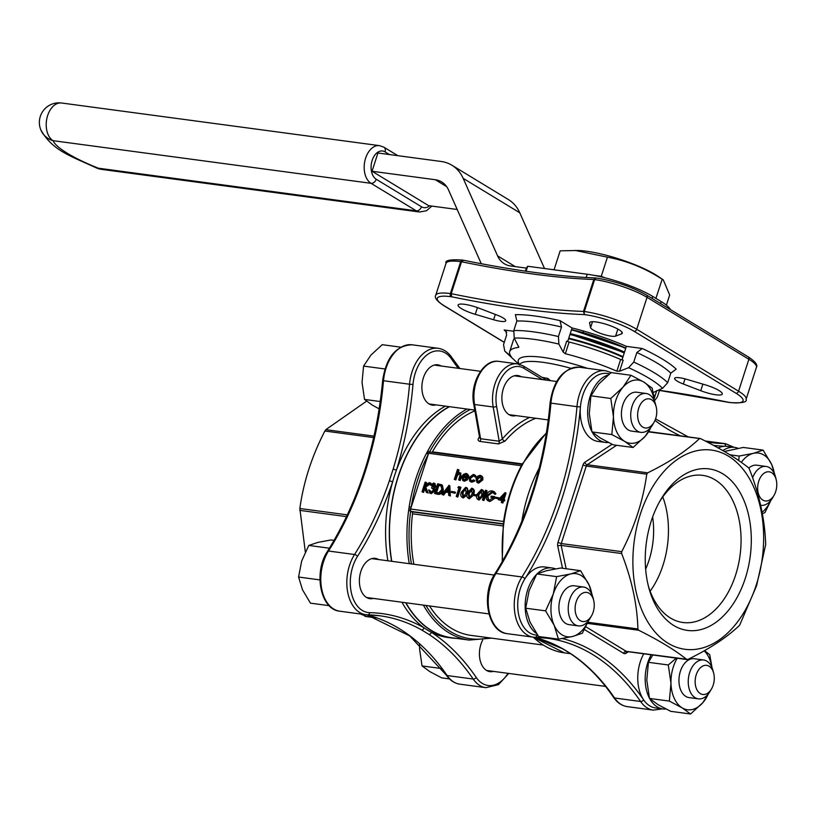 <?xml version="1.0" encoding="UTF-8"?>
<svg xmlns="http://www.w3.org/2000/svg" width="817" height="817" viewBox="0 0 817 817"><rect width="100%" height="100%" fill="white"/><g stroke="black" fill="none" stroke-linecap="round" stroke-linejoin="round"><path stroke-width="1.23" d="M775.966 478.405L771.697 464.546L763.098 450.106L753.305 453.364L739.181 456.049L738.701 460.522M739.181 456.049L729.908 454.803M763.098 450.106L743.235 447.44L724.373 451.464M762.363 513.679L764.906 512.647L771.044 500.127M712.056 667.775L709.728 654.693L704.53 650.628M676.282 658.134L668.296 664.977L670.971 683.329L669.337 701.088L682.113 707.828L690.569 713.997L702.824 702.681L710.943 689.875M690.569 713.997L670.706 711.331L657.93 704.591L649.474 698.423L646.788 680.081L648.432 662.321L652.793 654.989M669.337 701.088L649.474 698.423M668.296 664.977L648.432 662.321M441.65 668.561L422.052 665.937L429.854 671.625L441.65 677.855L449.473 678.907M422.052 665.937L419.57 649.004L419.621 644.123M593.418 598.984L589.149 585.125L580.56 570.685L570.756 573.942L556.632 576.628L553.272 594.03L545.582 610.861L554.171 625.301L558.44 639.16L572.554 636.484L582.358 633.226L588.495 620.706M558.44 639.16L538.577 636.504L529.988 622.064L525.719 608.205L529.089 590.793L536.769 573.963L546.573 570.705L560.697 568.019L580.56 570.685M545.582 610.861L525.719 608.205M556.632 576.628L536.769 573.963M319.937 579.907L298.573 577.037L302.515 589.833L310.45 603.16L329.18 605.673M298.573 577.037L301.687 560.973L308.785 545.439L329.445 548.207M308.785 545.439L317.833 542.427L330.865 539.955L334.112 540.384M738.006 448.288A34.304 22.059 97.6 0 0 734.575 447.389L727.14 446.388A34.304 22.059 97.6 0 0 725.557 446.266A34.304 22.059 97.6 0 0 718.225 447.951M609.645 373.767L607.102 373.43A34.304 22.059 97.6 0 0 580.417 406.948A34.304 22.059 97.6 0 0 597.983 441.425L605.428 442.426A34.304 22.059 97.6 0 0 608.471 442.508M555.458 568.867A34.304 22.059 97.6 0 0 552.037 567.968L544.592 566.967A34.304 22.059 97.6 0 0 524.912 578.804A34.304 22.059 97.6 0 0 518.509 613.914A34.304 22.059 97.6 0 0 535.472 634.972L537.709 635.279M643.755 653.774A34.304 22.059 97.6 0 0 640.262 661.903A34.304 22.059 97.6 0 0 643.633 699.883A34.304 22.059 97.6 0 0 655.51 707.941L662.944 708.942A34.304 22.059 97.6 0 0 665.988 709.013M611.821 434.573L624.596 441.323L633.052 447.481L613.189 444.826L600.413 438.075L591.957 431.917L589.271 413.576L590.916 395.806L598.851 383.919L611.106 372.613L630.969 375.269L623.034 387.166L610.779 398.471L613.455 416.813L611.821 434.573L591.957 431.917M610.779 398.471L590.916 395.806M654.54 401.27L652.201 388.177L643.745 382.019L630.969 375.269M633.052 447.481L645.307 436.176L653.426 423.359M379.2 408.908L372.338 405.12L364.525 399.431L362.054 382.499L363.565 366.098L384.919 368.957M364.525 399.431L380.283 401.535M363.565 366.098L370.898 355.119L382.213 344.682L400.698 347.164M673.78 625.505A81.475 52.38 97.6 0 0 742.633 585.687A81.475 52.38 97.6 0 0 731.634 481.019A81.475 52.38 97.6 0 0 660.585 499.922A81.475 52.38 97.6 0 0 648.81 587.719A81.475 52.38 97.6 0 0 673.78 625.505M756.276 584.921A100.471 64.584 97.6 0 0 695.43 451.045A100.471 64.584 97.6 0 0 643.112 613.026A100.471 64.584 97.6 0 0 756.276 584.921M616.621 445.285L587.198 464.72L647.687 472.829C669.511 462.146 686.729 450.77 699.352 438.698L700.567 438.637C721.288 449.013 737.302 458.745 748.617 467.845L749.403 469.121C759.493 494.755 764.926 519.898 765.682 544.561L756.613 585.636L739.62 625.26C727.191 637.199 709.973 648.575 687.955 659.39L686.729 659.442C675.424 650.342 659.401 640.61 638.69 630.244L587.392 623.361M587.872 622.258L637.903 628.967C637.209 604.59 631.776 579.447 621.625 553.528L561.136 545.419L566.171 568.755M621.727 551.659C634.768 526.465 643.112 500.637 646.747 474.187L586.269 466.078L561.238 543.55L621.727 551.659L621.625 553.528M521.859 521.185A120.313 77.349 -82.4 0 1 528.364 493.968A120.313 77.349 -82.4 0 1 539.159 468.161M482.673 640.079A20.333 13.072 97.6 0 0 480.907 644.347A20.333 13.072 97.6 0 0 489.945 671.645A20.333 13.072 97.6 0 0 493.488 671.38M401.933 602.231A120.313 77.349 97.6 0 0 424.074 627.824A120.313 77.349 97.6 0 0 431.447 632.317A120.313 77.349 97.6 0 0 447.89 637.485L451.617 637.975A120.313 77.349 -82.4 0 1 405.661 602.732M445.388 406.131A120.313 77.349 97.6 0 0 396.449 470.122A120.313 77.349 97.6 0 0 392.599 482.02A120.313 77.349 97.6 0 0 387.891 560.799M441.18 366.016A20.333 13.072 97.6 0 0 437.83 364.821A20.333 13.072 97.6 0 0 423.38 377.842A20.333 13.072 97.6 0 0 432.418 405.14A20.333 13.072 97.6 0 0 435.972 404.875M305.323 551.965L299.849 508.501C303.495 482.04 311.839 456.223 324.87 431.029L325.809 429.671L366.578 401.157M366.067 616.222L360.266 613.955M391.609 561.289A120.313 77.349 -82.4 0 1 398.145 476.515A120.313 77.349 -82.4 0 1 449.115 406.631M456.54 638.394A120.313 77.349 -82.4 0 1 451.617 637.975M554.049 269.794L560.176 250.829L578.252 250.482A51.461 10.682 17.9 0 1 657.797 276.177L663.292 279.884L669.674 294.998L666.396 305.16M574.933 250.38L607.439 257.161L601.251 276.32L604.856 277.78M593.939 275.339L601.251 276.32M607.439 257.161C626.894 260.797 645.144 268.16 662.189 279.251L655.898 298.368M662.189 279.251L663.292 279.884M457.193 209.479L428.629 205.649L372.041 171.253L377.934 153.004L441.18 161.48A49.01 36.132 121.3 0 1 451.903 165.228A49.01 36.132 121.3 0 1 463.178 178.372L497.584 255.874A29.402 21.681 -58.7 0 0 504.344 263.758A29.402 21.681 -58.7 0 0 510.778 266.005L526.352 268.099L527.69 266.26L587.219 274.246A49.01 10.172 17.9 0 1 652.722 296.428L652.078 298.43M660.565 303.587L661.208 301.596L652.722 296.428M661.208 301.596A49.01 10.172 17.9 0 1 670.379 309.551M413.872 564.281A115.166 74.041 -82.4 0 1 412.514 513.801A1.961 1.256 97.6 0 0 411.85 511.851L411.176 511.442A1.961 1.256 -82.4 0 1 410.675 510.819A1.961 1.256 -82.4 0 1 410.634 508.93L428.608 453.282A1.961 1.256 -82.4 0 1 429.487 452.118A1.961 1.256 -82.4 0 1 430.008 452.026A1.961 1.256 -82.4 0 1 430.334 452.138M432.04 452.301A1.961 1.256 97.6 0 0 432.397 451.842A115.166 74.041 -82.4 0 1 474.902 410.839M543.213 645.073L470.898 635.371A115.166 74.041 -82.4 0 1 429.476 605.928M505.192 492.62L503.037 499.299L503.946 499.422L503.619 500.413L502.71 500.29L501.995 502.516L501.291 502.424L502.006 500.198L498.268 499.698L505.049 492.6L506.04 493.131L503.997 499.463M503.946 499.422L504.794 499.943L504.467 500.933L503.558 500.811L502.843 503.037L501.291 502.424M501.883 500.586L498.268 499.698M476.679 496.174L473.043 495.286L473.37 494.295L476.944 495.031M473.237 495.398L469.356 498.809L468.509 498.288C466.732 497.379 466.395 495.572 467.508 492.865L471.787 488.137L473.319 488.893M472.635 488.658C474.432 489.557 474.8 491.364 473.707 494.101L473.635 494.326M457.847 487.555L458.623 486.636L460.931 487.34L457.816 497.002L457.112 496.899L456.254 496.389L459.062 487.718L457.847 487.555L458.929 488.106M455.437 492.294L455.12 493.274L451.239 492.355L451.556 491.364L455.437 492.294M448.982 485.339L449.83 485.849L450.341 496.001L448.727 495.378L448.564 492.13L444.989 491.65L442.794 494.581L442.028 494.479L448.982 485.339L449.493 495.48L448.727 495.378M448.584 492.528L445.837 492.161L443.641 495.102L442.028 494.479M434.266 484.542L432.04 485.798L430.488 485.186L433.633 483.021L435.216 483.787M434.481 483.541L435.972 486.35L434.409 488.219L434.91 490.935L431.182 493.682L429.476 492.886L431.182 493.682M433.633 483.021L435.124 485.839L433.561 487.698L434.062 490.414L430.334 493.172L428.629 489.975L430.181 490.578L430.467 492.151M433.092 488.729L431.57 488.045L431.887 487.055L434.419 485.737L433.327 484.011L434.174 484.532M425.861 482.234L424.666 485.911L429.139 482.673L430.15 482.816L424.881 486.626L427.332 492.508L426.392 492.385L424.248 487.238L422.736 491.895L422.032 491.803L425.146 482.142L426.709 482.755L425.994 484.951M430.15 482.816L430.998 483.327L425.728 487.146L428.179 493.029L426.392 492.385M424.82 488.607L423.584 492.406L422.032 491.803M481.029 475.831L482.847 477.291L482.827 479.906L478.67 483.133L477.751 482.827L476.903 482.306L476.015 478.588L477.618 476.188L480.182 475.31L481.948 476.148M458.194 469.52L456.846 473.707L459.501 472.543L460.502 476.403L459.338 480.008L458.633 479.916L460.134 474.983L459.103 473.39L456.54 474.994L454.998 479.426L454.293 479.334L457.489 469.428L459.042 470.041L458.163 472.767M460.349 473.053L461.35 476.924L460.185 480.529L458.633 479.916M459.654 473.574L457.387 475.514L455.845 479.947L454.293 479.334M465.976 473.411L467.845 475.106L467.681 477.639L462.534 476.954L463.801 479.834L466.395 478.629L467.743 479.64L464.454 481.223L463.515 480.917L462.667 480.396L461.881 476.689L463.31 474.422L465.976 473.411L467.733 474.228M466.834 473.921L468.703 475.627L468.529 478.159L463.382 477.465L463.627 479.804M473.86 475.535L473.023 475.259L469.673 477.69L471.235 480.835L473.717 479.875L474.156 480.427L470.939 481.693L469.898 481.346L468.938 477.679L473.36 474.401L475.218 475.259L476.311 476.924L475.565 477.291L473.023 475.259L473.87 475.77L470.521 478.211L470.888 480.753M473.717 479.875L475.004 480.947L471.787 482.214L469.898 481.346M442.365 485.155L443.386 490.149C442.232 493.243 440.383 494.632 437.841 494.316L434.552 493.478L437.667 483.817L441.65 484.716L442.528 489.638C441.384 492.722 439.536 494.111 436.993 493.805L434.552 493.478M466.956 495.071L463.29 497.992L462.442 497.471C460.665 496.562 460.339 494.755 461.452 492.048L465.721 487.32L467.263 488.076L468.182 491.088M482.326 489.955C484.124 490.854 484.491 492.671 483.398 495.398L479.048 500.106L478.2 499.585C476.423 498.676 476.086 496.869 477.199 494.162L481.479 489.434L483.01 490.19M487.085 490.854L483.96 500.504L483.255 500.413L482.408 499.892L485.523 490.241L487.085 490.854M491.824 491.854L487.014 495.429L488.198 499.636L489.414 500.055L493.499 497.502L490.874 497.155L491.201 496.164L494.53 496.613C493.427 499.687 491.589 501.158 489.026 501.035L487.575 500.555L486.207 498.758L486.289 495.378C487.555 492.253 489.516 490.751 492.161 490.874L494.408 491.865L495.939 493.754L495.102 494.377L491.824 491.854L492.671 492.375L487.861 495.95L488.658 499.871M493.284 492.528L492.671 492.375M493.315 497.88L490.874 497.155M494.53 496.613L495.337 497.236M494.979 498.145L489.873 501.556L487.575 500.555M498.309 497.635L497.982 498.625L494.959 498.217L495.276 497.226L498.309 497.635L499.156 498.156L498.85 499.085M497.982 498.625L494.959 498.217M498.881 361.39C483.419 358.592 469.53 383.622 473.707 404.027A2.451 0.827 170 0 0 474.575 404.497L480.6 438.739L499.197 441.231A2.451 1.573 -82.4 0 1 498.574 443.927L505.039 441.098A2.451 1.338 -139.3 0 1 502.322 438.974L499.197 441.231L493.182 406.989A31.853 20.476 -82.4 0 1 517.488 363.882L498.881 361.39A31.853 20.476 97.6 0 0 474.575 404.497L493.182 406.989A2.451 0.827 170 0 0 496.583 406.355L502.322 438.974A117.617 75.613 -82.4 0 1 529.61 417.426M479.599 437.575A2.451 1.338 40.7 0 1 478.997 437.606C477.537 439.597 477.863 440.874 479.977 441.425L498.574 443.927M621.982 359.95L626.373 346.357A75.961 15.778 -162.1 0 0 572.063 327.964L560.002 320.632L561.514 327.004L558.44 336.543L558.889 344.08L563.168 352.066L566.712 341.087L569.112 342.017L565.333 353.72A75.961 15.778 17.9 0 1 616.855 371.173L620.634 359.47A75.961 15.778 -162.1 0 0 569.112 342.017M567.682 341.547L572.063 327.964M700.751 390.71A17.157 3.564 -162.1 0 0 722.279 394.039A17.157 3.564 -162.1 0 0 705.091 384.776L686.75 379.354A13.48 2.798 -162.1 0 0 674.607 378.353A13.48 2.798 -162.1 0 0 683.349 384.021L700.751 390.71L702.886 384.123M590.579 327.627A13.48 2.798 -162.1 0 0 601.68 333.796A13.48 2.798 -162.1 0 0 615.599 336.104L621.441 333.928A17.157 3.564 -162.1 0 0 622.258 333.234A17.157 3.564 -162.1 0 0 607.031 324.574A17.157 3.564 -162.1 0 0 589.608 322.695A17.157 3.564 -162.1 0 0 589.598 323.144L590.579 327.627L592.488 321.704M493.601 319.743A13.48 2.798 -162.1 0 0 505.743 320.744A13.48 2.798 -162.1 0 0 497.012 315.076L479.599 308.387A17.157 3.564 -162.1 0 0 458.071 305.058A17.157 3.564 -162.1 0 0 475.269 314.331L493.601 319.743L495.316 314.433M729.295 402.383A2.451 1.573 97.6 0 0 729.704 402.536L729.295 402.383A36.755 7.629 -162.1 0 0 735.974 393.222L634.125 331.314A36.755 7.629 -162.1 0 0 585.003 314.678L584.38 314.586A394.509 81.914 17.9 0 1 451.689 296.796L451.219 293.681L461.534 261.757L463.474 260.306L462.442 260.072A2.451 1.573 -82.4 0 1 462.8 260.184M514.414 338.412A75.961 15.778 -162.1 0 0 513.474 339.892L509.696 351.586A75.961 15.778 17.9 0 1 518.478 347.439L518.754 346.592M620.634 359.47L623.177 360.205L619.633 371.194L628.62 367.701L633.757 362.064L636.841 352.525L642.233 348.491L626.373 346.357M642.233 348.491A95.569 19.843 17.9 0 1 676.18 369.121L670.788 373.165L667.703 382.693L662.567 388.341L652.487 392.834M654.499 400.83L657.46 396.735L659.819 389.413M513.597 331.242L504.171 329.976L505.876 330.793L506.622 335.062L503.538 344.6L504.763 351.096L510.931 356.314M423.39 605.111A120.068 77.186 -82.4 0 0 469.132 640.079L451.648 637.74A120.068 77.186 -82.4 0 1 405.896 602.762M391.782 561.32A120.068 77.186 -82.4 0 1 398.288 476.597A120.068 77.186 -82.4 0 1 449.473 406.682M411.431 563.955A118.598 76.247 97.6 0 1 410.675 510.819L408.623 510.543L409.164 506.846A120.068 77.186 -82.4 0 1 426.403 453.476L427.669 451.117A120.068 77.186 -82.4 0 1 466.967 409.031M546.318 433.286A120.068 77.186 97.6 0 0 522.911 463.882L521.644 466.241A120.068 77.186 97.6 0 0 504.406 519.622L503.864 523.309L503.65 521.409M515.966 415.598A20.333 13.072 -82.4 0 1 512.412 415.863A20.333 13.072 -82.4 0 1 503.374 388.565A20.333 13.072 -82.4 0 1 517.815 375.544A20.333 13.072 -82.4 0 1 521.175 376.739M550.474 380.671L547.809 378.424A2.451 1.205 -79 0 1 546.481 380.038M653.549 394.386A75.961 15.778 17.9 0 1 654.264 398.288A75.961 15.778 17.9 0 1 654.203 398.451M619.633 371.194L616.855 371.173M565.333 353.72L563.168 352.066M518.795 347.184L514.25 338.095L513.791 330.558L516.875 321.02L515.364 314.647A95.569 19.843 17.9 0 1 560.002 320.632M511.473 357.039L510.839 356.6L511.473 357.039A75.961 15.778 17.9 0 1 509.696 351.586M506.04 352.341L504.763 351.096A86.714 18.005 -162.1 0 0 506.04 352.341L518.683 364.096M584.38 314.586L583.491 311.42L593.806 279.485L596.165 278.097M463.168 260.174C514.894 270.672 559.032 276.595 595.573 277.933L596.379 278.035A2.451 1.573 -82.4 0 0 594.633 279.598L593.806 279.485A392.058 81.414 17.9 0 1 461.534 261.757L460.696 261.644L450.381 293.569L451.219 293.681A392.058 81.414 -162.1 0 0 583.491 311.42L584.329 311.532L594.633 279.598A39.206 8.139 -162.1 0 1 647.033 297.347L636.719 329.282L738.568 391.2L748.883 359.266L647.033 297.347A2.451 1.808 -58.7 0 0 646.451 295.008C631.592 286.757 614.905 281.099 596.379 278.035M454.998 479.426L455.845 479.947M456.54 474.994L457.387 475.514M459.338 480.008L460.185 480.529M459.501 472.543L461.002 473.278M463.147 479.62L463.801 479.834M466.395 478.629L466.895 479.119L463.607 480.713L462.667 480.396M462.892 476.097L467.263 476.679L465.741 474.279L464.036 474.748L462.892 476.097M466.436 474.524L465.741 474.279L466.589 474.8L464.893 475.259L463.739 476.607M462.534 476.954L463.382 477.465M467.681 477.639L468.529 478.159M467.845 475.106L468.703 475.627M463.607 480.713L464.454 481.223M466.895 479.119L467.743 479.64M464.036 474.748L464.893 475.259M474.36 474.748L476.311 476.924M470.939 481.693L471.787 482.214M474.156 480.427L475.004 480.947M469.673 477.69L470.521 478.211M470.418 480.559L471.235 480.835M475.453 476.403L474.718 476.781M480.182 475.31L481.999 476.771L481.979 479.385L477.822 482.622L476.903 482.306M480.57 476.413L479.906 476.178L476.719 478.691L478.098 481.754L481.264 479.293L479.906 476.178L480.753 476.699L477.567 479.201L477.874 481.703M477.404 481.509L478.098 481.754M477.822 482.622L478.67 483.133M481.979 479.385L482.827 479.906M481.999 476.771L482.847 477.291M476.719 478.691L477.567 479.201M422.736 491.895L423.584 492.406M427.332 492.508L428.179 493.029M424.881 486.626L425.728 487.146M433.909 484.205L431.192 485.278L432.04 485.798M429.333 490.067L429.517 491.487L430.661 492.181L433.327 490.404L432.755 488.433L431.57 488.045M434.062 490.414L434.91 490.935M434.144 488.637L435.001 489.158M433.561 487.698L434.409 488.219M435.124 485.839L435.972 486.35M431.192 485.278L430.488 485.186M435.573 492.58L438.811 492.763L441.823 489.536L440.945 485.574L438.055 484.91L435.573 492.58M442.528 489.638L443.386 490.149M438.055 484.91L438.903 485.421L436.554 492.712M441.793 486.095L438.903 485.421M448.308 487.208L445.694 490.711L448.513 491.088L448.308 487.208M442.794 494.581L443.641 495.102M444.989 491.65L445.837 492.161M449.493 495.48L450.341 496.001M448.39 488.76L446.817 490.864M454.589 491.773L454.272 492.763L455.12 493.274M454.272 492.763L451.239 492.355M460.083 486.83L456.969 496.481L457.816 497.002M456.969 496.481L456.254 496.389M465.721 487.32C467.528 488.229 467.886 490.037 466.803 492.774L462.442 497.471L463.29 497.992M462.156 492.14L462.79 496.491L465.016 495.061L466.098 492.671L465.424 488.321L462.156 492.14L463.004 492.661L463.637 497.002M465.874 488.474L463.004 492.661M466.803 492.774L467.416 493.141M471.787 488.137C473.584 489.036 473.942 490.854 472.859 493.58L468.509 498.288L469.356 498.809M468.212 492.957L468.846 497.298L471.072 495.868L472.155 493.478L471.491 489.128L468.212 492.957L469.07 493.468L469.693 497.819M472.859 493.58L473.707 494.101M472.338 489.649L469.07 493.468M476.393 494.693L476.076 495.684L476.699 496.062M476.076 495.684L473.043 495.286M481.479 489.434C483.276 490.333 483.633 492.151 482.551 494.877L478.2 499.585L479.048 500.106M477.904 494.254L478.537 498.605L480.764 497.165L481.846 494.785L481.182 490.435L477.904 494.254L478.762 494.765L479.385 499.116M482.551 494.877L483.398 495.398M482.03 490.946L478.762 494.765M486.238 490.333L483.113 499.994L483.96 500.504M483.113 499.994L482.408 499.892M493.56 491.354L495.939 493.754M489.026 501.035L489.873 501.556M487.014 495.429L487.861 495.95M495.092 493.243L494.254 493.866M499.984 498.891L502.322 499.207L503.68 495.01L499.984 498.891M501.995 502.516L502.843 503.037M502.71 500.29L503.558 500.811M503.619 500.413L504.467 500.933M502.996 497.134L501.168 499.054M470.347 409.48A118.598 76.247 97.6 0 0 429.487 452.118A1.471 0.582 -151.3 0 0 427.669 451.117M409.164 506.846L411.206 507.173A118.598 76.247 97.6 0 1 428.231 454.456A1.471 0.551 -152.3 0 0 426.403 453.476M504.048 521.563L408.929 508.807M522.911 463.882A1.471 0.582 -151.3 0 0 522.318 464.036L546.389 432.847M521.644 466.241A1.471 0.551 -152.3 0 0 521.062 466.395C512.668 482.51 506.938 500.239 503.885 519.571L503.548 521.409C503.354 522.788 503.354 522.788 503.548 521.409M504.406 519.622L503.885 519.571M624.341 352.658L570.062 334.153A68.117 14.144 17.9 0 1 624.331 352.668M583.573 331.048L583.072 332.611M481.284 263.728L448.482 189.861A29.402 21.681 -58.7 0 0 441.721 181.977A29.402 21.681 -58.7 0 0 435.287 179.73L372.041 171.253M544.51 268.517L519.755 212.767A49.01 36.132 -58.7 0 0 508.491 199.624L451.903 165.228M526.087 271.244L527.69 266.26M525.372 271.132L526.352 268.099M378.669 559.553A20.333 13.072 97.6 0 0 375.309 558.368A20.333 13.072 97.6 0 0 360.869 571.389A20.333 13.072 97.6 0 0 369.907 598.677A20.333 13.072 97.6 0 0 373.461 598.412M389.341 480.856L393.151 469.07A269.304 173.133 97.6 0 0 409.552 384.215L383.51 380.732A269.304 173.133 -82.4 0 1 328.505 551.026A36.755 23.632 97.6 0 0 321.643 588.649A36.755 23.632 97.6 0 0 339.821 611.208C320.193 609.656 313.36 571.992 327.515 551.301A2.451 1.093 32.3 0 1 328.505 551.026L354.547 554.518A269.304 173.133 97.6 0 0 389.341 480.856A2.451 0.551 -161.2 0 1 392.599 482.02A271.755 174.705 -82.4 0 1 357.489 556.357A34.304 22.059 97.6 0 0 351.31 592.591A34.304 22.059 97.6 0 0 369.641 612.648A271.755 174.705 -82.4 0 1 424.074 627.824A2.451 1.818 119.4 0 1 421.511 629.876A269.304 173.133 97.6 0 0 380.007 615.804A269.304 173.133 97.6 0 0 367.885 614.844M508.766 673.433L498.421 684.656L485.901 687.669A36.755 23.632 -82.4 0 1 473.186 679.039A2.451 1.522 -34.3 0 0 476.219 677.436A271.755 174.705 -82.4 0 0 431.447 632.317A2.451 1.797 123.2 0 1 428.823 634.329L421.511 629.876M645.644 569.143A63.706 40.962 97.6 0 0 652.63 517.008M458.276 368.304A271.755 174.705 -82.4 0 1 451.556 359.031A34.304 22.059 97.6 0 0 428.414 353.884A34.304 22.059 97.6 0 0 412.993 384.501A271.755 174.705 -82.4 0 1 396.449 470.122L393.151 469.07M537.055 635.187A2.451 1.869 91.2 0 1 535.145 637.301A2.451 1.869 91.2 0 1 534.982 637.28A36.755 23.632 -82.4 0 1 533.287 637.158A36.755 23.632 -82.4 0 1 515.108 614.588A36.755 23.632 -82.4 0 1 521.971 576.965A269.304 173.133 97.6 0 0 576.976 406.672L550.076 402.995C553.558 379.813 563.373 367.905 579.529 367.262A36.755 23.632 97.6 0 0 550.934 403.179A269.304 173.133 -82.4 0 1 534.532 488.025L530.723 499.82A2.451 0.551 -161.2 0 0 529.804 499.943L529.804 499.943C520.572 526.975 508.95 551.577 494.939 573.748C480.784 594.439 487.616 632.113 507.245 633.665L533.287 637.158A120.068 77.186 97.6 0 0 564.373 652.854L570.552 653.682M534.226 637.25A269.304 173.133 -82.4 0 1 562.882 648.841L570.205 653.283A2.451 1.797 123.2 0 1 569.633 653.069L562.392 648.667L534.175 637.25M650.138 591.191A74.224 47.713 97.6 0 0 662.781 496.92M648.269 585.595A74.224 47.713 97.6 0 0 670.451 618.02A74.224 47.713 97.6 0 0 682.9 622.493A74.224 47.713 97.6 0 0 740.059 555.264A74.224 47.713 97.6 0 0 702.63 475.361A74.224 47.713 97.6 0 0 659.503 501.832M637.903 628.967L638.69 630.244M585.82 626.762L626.251 651.333L687.955 659.39M700.567 438.637L648.688 431.907M647.687 472.829L646.747 474.187M534.532 488.025L533.624 488.117L529.804 499.943M608.144 374.993A34.304 22.059 97.6 0 0 587.852 407.949A34.304 22.059 97.6 0 0 591.855 431.499M592.182 432.111A34.304 22.059 97.6 0 0 605.428 442.426M654.366 400.841A31.853 20.476 97.6 0 0 643.745 382.019A31.853 20.476 97.6 0 0 623.034 387.166A31.853 20.476 97.6 0 0 613.455 416.813A31.853 20.476 97.6 0 0 624.596 441.323A31.853 20.476 97.6 0 0 645.307 436.176A31.853 20.476 97.6 0 0 650.802 427.434M655.683 418.57A14.706 9.457 97.6 0 0 656.112 406.549A14.706 9.457 97.6 0 0 642.519 401.586A14.706 9.457 97.6 0 0 639.578 423.594A14.706 9.457 97.6 0 0 653.988 422.389A14.706 9.457 97.6 0 0 655.683 418.57M653.988 422.389L652.538 424.881A19.608 12.602 -82.4 0 1 640.865 432.346A19.608 12.602 -82.4 0 1 632.154 406.039A19.608 12.602 -82.4 0 1 646.073 393.488A19.608 12.602 -82.4 0 1 655.367 403.761L656.112 406.549M640.865 432.346L631.561 431.1A19.608 12.602 -82.4 0 1 622.85 404.793A19.608 12.602 -82.4 0 1 636.78 392.242L646.073 393.488M552.037 567.968A34.304 22.059 97.6 0 0 537.178 573.789M536.463 574.504A34.304 22.059 97.6 0 0 532.347 579.804A34.304 22.059 97.6 0 0 536.473 633.461M651.19 654.774A34.304 22.059 97.6 0 0 647.697 662.893A34.304 22.059 97.6 0 0 649.372 698.014M649.699 698.627A34.304 22.059 97.6 0 0 662.944 708.942M734.575 447.389A34.304 22.059 97.6 0 0 732.992 447.267A34.304 22.059 97.6 0 0 722.871 450.596M591.855 594.388A31.853 20.476 97.6 0 0 589.149 585.125A31.853 20.476 97.6 0 0 570.756 573.942A31.853 20.476 97.6 0 0 553.272 594.03A31.853 20.476 97.6 0 0 554.171 625.301A31.853 20.476 97.6 0 0 572.554 636.484A31.853 20.476 97.6 0 0 588.281 620.971M593.162 612.117A14.706 9.457 97.6 0 0 593.602 600.097A14.706 9.457 97.6 0 0 580.009 595.133A14.706 9.457 97.6 0 0 577.057 617.141A14.706 9.457 97.6 0 0 591.477 615.936A14.706 9.457 97.6 0 0 593.162 612.117M591.477 615.936L590.027 618.428A19.608 12.602 -82.4 0 1 578.354 625.893A19.608 12.602 -82.4 0 1 569.643 599.586A19.608 12.602 -82.4 0 1 583.563 587.035A19.608 12.602 -82.4 0 1 592.856 597.309L593.602 600.097M578.354 625.893L569.051 624.648A19.608 12.602 -82.4 0 1 560.339 598.33A19.608 12.602 -82.4 0 1 574.259 585.789L583.563 587.035M677.232 658.267A31.853 20.476 97.6 0 0 670.971 683.329A31.853 20.476 97.6 0 0 682.113 707.828A31.853 20.476 97.6 0 0 702.824 702.681A31.853 20.476 97.6 0 0 708.319 693.939M711.883 667.356A31.853 20.476 97.6 0 0 704.203 650.812M713.2 685.085A14.706 9.457 97.6 0 0 713.639 673.055A14.706 9.457 97.6 0 0 700.046 668.102A14.706 9.457 97.6 0 0 697.095 690.099A14.706 9.457 97.6 0 0 711.515 688.905A14.706 9.457 97.6 0 0 713.2 685.085M711.515 688.905L710.055 691.396A19.608 12.602 -82.4 0 1 698.382 698.852A19.608 12.602 -82.4 0 1 689.671 672.544A19.608 12.602 -82.4 0 1 703.6 659.993A19.608 12.602 -82.4 0 1 712.894 670.267L713.639 673.055M698.382 698.852L689.088 697.606A19.608 12.602 -82.4 0 1 680.377 671.298A19.608 12.602 -82.4 0 1 694.297 658.747L703.6 659.993M762.098 512.279A31.853 20.476 97.6 0 0 770.829 500.392M774.393 473.809A31.853 20.476 97.6 0 0 771.697 464.546A31.853 20.476 97.6 0 0 753.305 453.364A31.853 20.476 97.6 0 0 741.305 462.351M775.711 491.538A14.706 9.457 97.6 0 0 776.15 479.518A14.706 9.457 97.6 0 0 762.557 474.554A14.706 9.457 97.6 0 0 759.606 496.562A14.706 9.457 97.6 0 0 774.026 495.357A14.706 9.457 97.6 0 0 775.711 491.538M774.026 495.357L772.576 497.849A19.608 12.602 -82.4 0 1 760.903 505.315A19.608 12.602 -82.4 0 1 760.637 505.274L760.903 505.315M752.61 477.782A19.608 12.602 -82.4 0 1 766.111 466.456A19.608 12.602 -82.4 0 1 775.404 476.73L776.15 479.518M748.821 468.059A19.608 12.602 -82.4 0 1 756.808 465.2L766.111 466.456M479.977 441.425A2.451 1.573 -82.4 0 0 480.6 438.739L479.64 437.892L479.988 437.33M562.525 568.264L557.756 546.175A2.451 0.919 167.8 0 1 561.136 545.419A2.451 1.573 -82.4 0 1 561.238 543.55L557.97 542.447A4.902 3.156 97.6 0 0 557.756 546.175M557.97 542.447L582.991 464.975A4.902 3.156 97.6 0 1 584.86 462.248L612.066 444.285M628.396 651.721L626.088 653.253A2.451 1.634 56.6 0 1 626.547 651.486L626.588 651.455M584.41 629.519L623.647 653.365A4.902 3.156 97.6 0 0 626.088 653.253M705.418 441.109L723.903 443.58A2.451 1.869 91.2 0 1 725.557 446.266A271.755 174.705 -82.4 0 1 713.507 445.367M680.469 435.849A271.755 174.705 -82.4 0 1 654.999 420.387M579.529 367.262L605.571 370.744A36.755 23.632 -82.4 0 0 576.976 406.672L580.417 406.948A271.755 174.705 -82.4 0 1 524.912 578.804A2.451 1.093 32.3 0 0 521.971 576.965L495.929 573.483A36.755 23.632 97.6 0 0 489.066 611.096A36.755 23.632 97.6 0 0 507.245 633.665M562.372 638.537A271.755 174.705 -82.4 0 1 643.633 699.883A2.451 1.522 145.7 0 1 640.599 701.486A269.304 173.133 97.6 0 0 547.431 638.251A269.304 173.133 97.6 0 0 535.298 637.291M476.219 677.436A34.304 22.059 97.6 0 0 507.98 673.32M325.809 429.671L374.012 436.135M299.849 508.501L347.368 514.873M373.686 437.575L324.87 431.029M346.541 516.64L299.737 510.37M364.852 616.284L376.8 617.887M429.64 205.782A14.706 9.457 -82.4 0 1 421.49 206.772L376.228 179.25A14.706 9.457 -82.4 0 1 372.154 160.408A14.706 9.457 -82.4 0 1 385.062 151.88L389.454 154.546M571.532 329.608A68.117 14.144 17.9 0 1 625.812 348.113L571.543 329.598M425.963 605.458A118.598 76.247 97.6 0 0 488.944 637.791M521.399 465.721L428.608 453.282A1.471 0.511 -149.5 0 0 426.995 452.404M502.996 525.934L412.514 513.801M535.829 418.263A115.166 74.041 97.6 0 0 505.039 441.098M478.997 437.606A115.166 74.041 -82.4 0 1 479.508 437.024M432.397 451.842L522.39 463.903M683.349 384.021L685.014 378.863M615.599 336.104L617.866 329.077M633.757 362.064A90.667 18.822 17.9 0 1 667.703 382.693M670.788 373.165A90.667 18.822 -162.1 0 0 636.841 352.525M409.266 563.659A120.068 77.186 -82.4 0 1 408.623 510.543M503.864 523.309A120.068 77.186 97.6 0 0 502.649 560.891M542.478 379.599L523.952 368.334A29.402 18.903 97.6 0 0 503.201 375.146A29.402 18.903 97.6 0 0 496.583 406.355M570.95 368.304A62.48 12.97 -162.1 0 0 534.594 361.512A62.48 12.97 -162.1 0 0 519.816 364.392M542.161 377.413A62.48 12.97 17.9 0 1 547.809 378.424M519.387 364.27A65.115 13.521 17.9 0 1 542.682 357.356A65.115 13.521 17.9 0 1 587.403 368.314M662.567 388.341A86.714 18.005 -162.1 0 0 628.62 367.701M558.889 344.08A86.714 18.005 -162.1 0 0 514.25 338.095M513.791 330.558A90.667 18.822 17.9 0 1 558.44 336.543M561.514 327.004A90.667 18.822 -162.1 0 0 516.875 321.02M451.689 296.796L451.066 296.714A36.755 7.629 -162.1 0 0 444.377 305.875L504.283 342.292M659.523 390.352A394.509 81.914 17.9 0 1 728.672 402.301M506.724 332.233A95.569 19.843 17.9 0 1 504.171 329.976M621.441 333.928L622.003 332.202M589.598 323.144L589.864 322.327M475.269 314.331L477.445 307.601M585.003 314.678A2.451 1.573 -82.4 0 1 584.329 311.532A39.206 8.139 17.9 0 1 636.719 329.282A2.451 1.808 -58.7 0 1 634.125 331.314M446.021 263.35C444.673 260.357 450.136 259.265 462.442 260.072A2.451 1.573 -82.4 0 0 460.696 261.644A39.206 8.139 -162.1 0 0 446.021 263.35L435.716 295.284A39.206 8.139 17.9 0 1 450.381 293.569A2.451 1.573 97.6 0 0 451.066 296.714M756.43 367.323A39.206 8.139 -162.1 0 0 748.883 359.266A2.451 1.808 -58.7 0 0 748.301 356.917C755.194 361.461 757.91 364.933 756.43 367.323L746.115 399.258A39.206 8.139 17.9 0 0 738.568 391.2A2.451 1.808 -58.7 0 1 735.974 393.222M504.252 342.405L443.845 305.681A2.451 1.808 -58.7 0 0 444.377 305.875M411.85 511.851L503.231 524.106M503.272 523.799L411.176 511.442M455.815 476.873L456.672 477.394M460.502 476.403L461.35 476.924M436.993 493.805L437.841 494.316M438.606 484.981L439.464 485.492M522.186 465.169A1.471 0.613 -154.4 0 0 521.573 465.373L521.062 466.395M622.86 357.233A68.117 14.144 -162.1 0 0 568.591 338.728M624.229 353.015A68.608 14.246 -162.1 0 0 569.949 334.521M568.775 338.167A68.608 14.246 17.9 0 1 623.044 356.672M625.699 348.461A68.608 14.246 -162.1 0 0 571.42 329.956M570.246 333.612A68.608 14.246 17.9 0 1 624.515 352.107M446.674 186.654L435.287 179.73M519.755 212.767L463.178 178.372M515.241 266.608L497.584 255.874M586.167 277.504L587.219 274.246M376.228 179.25A4.902 3.615 121.3 0 1 371.03 183.314A19.608 12.602 -82.4 0 1 364.913 160.755A19.608 12.602 -82.4 0 1 379.527 145.64L61.571 103.003A19.608 12.602 -82.4 0 0 46.947 118.118A19.608 12.602 -82.4 0 0 53.074 140.677A19.608 18.883 157.5 0 1 40.85 129.934C52.564 150.655 70.119 155.802 96.978 168.159A19.608 5.872 111.7 0 0 98.336 168.2A19.608 12.602 97.6 0 0 101.625 169.385L419.591 212.011A19.608 12.602 -82.4 0 1 416.302 210.837L371.03 183.314L53.074 140.677A75.961 15.778 -162.1 0 0 98.336 168.2L416.302 210.837A4.902 3.615 -58.7 0 0 421.49 206.772M397.838 155.669L383.888 147.193A4.902 3.615 121.3 0 1 385.062 151.88M412.105 344.805A36.755 23.632 97.6 0 0 383.51 380.732L382.652 380.548C386.135 357.366 395.959 345.448 412.105 344.805L438.147 348.297A36.755 23.632 -82.4 0 0 409.552 384.215L412.993 384.501M369.641 612.648A2.451 1.869 91.2 0 1 367.721 614.844A2.451 1.869 91.2 0 1 367.568 614.833A36.755 23.632 -82.4 0 1 365.863 614.701A36.755 23.632 -82.4 0 1 347.685 592.141A36.755 23.632 -82.4 0 1 354.547 554.518A2.451 1.093 -147.7 0 1 357.489 556.357M366.802 614.803A269.304 173.133 -82.4 0 1 447.134 675.547L473.186 679.039A269.304 173.133 97.6 0 0 428.823 634.329M366.751 614.803L409.807 635.973L446.286 675.077A2.451 1.522 145.7 0 0 447.134 675.547A36.755 23.632 97.6 0 0 459.859 684.176L485.901 687.669M451.556 359.031A2.451 1.522 -34.3 0 0 451.719 357.407L459.9 368.518M707.011 441.926L711.464 442.62A269.304 173.133 97.6 0 0 723.903 443.58A36.755 23.632 -82.4 0 1 725.608 443.713L705.163 440.976M530.723 499.82A269.304 173.133 -82.4 0 1 495.929 573.483A2.451 1.093 -147.7 0 0 494.939 573.748M653.324 710.116A36.755 23.632 -82.4 0 1 640.599 701.486L614.558 697.994A36.755 23.632 97.6 0 0 627.272 706.623L653.324 710.116L662.434 708.87M570.205 653.283A269.304 173.133 -82.4 0 1 614.558 697.994A2.451 1.522 -34.3 0 1 613.71 697.524C600.842 678.713 586.146 663.904 569.633 653.069M627.099 651.445A2.451 1.573 -82.4 0 1 626.659 651.486A2.451 1.573 -82.4 0 1 626.251 651.333A2.451 1.808 121.3 0 0 623.647 653.365M582.991 464.975L586.269 466.078A2.451 1.573 -82.4 0 1 587.198 464.72A2.451 1.634 56.6 0 1 584.86 462.248M522.829 365.802A2.451 1.808 121.3 0 1 523.37 365.985A2.451 1.808 121.3 0 1 523.952 368.334M654.264 398.288L656.745 390.608M748.301 356.917L646.451 295.008M728.968 402.434L659.493 390.444M729.704 402.536C741.999 403.332 747.473 402.24 746.115 399.258M443.845 305.681C436.942 301.136 434.236 297.674 435.716 295.284M519.51 365.046L519.622 364.331M522.124 464.373L430.008 452.026M469.132 640.079L491.599 638.148M522.318 464.036L521.573 465.373M503.343 523.237L502.21 561.667M533.052 637.117L564.373 652.854M383.888 147.193L379.527 145.64M61.571 103.003A19.608 19.608 0 0 0 40.85 129.934M96.978 168.159A19.608 19.608 0 0 0 101.625 169.385M419.591 212.011L426.515 210.735L431.866 206.078M380.007 615.804L365.863 614.701L339.821 611.208M377.209 618.04L365.332 616.447M327.515 551.301C358.214 501.924 376.596 445.01 382.652 380.548M446.286 675.077C449.901 680.316 454.426 683.349 459.859 684.176M451.719 357.407C448.104 352.158 443.58 349.125 438.147 348.297M687.077 659.585L626.527 651.486M648.892 431.621L700.087 438.484M547.431 638.251L533.287 637.158M611.392 372.644L605.571 370.744M655.571 418.907L688.22 436.891M734.064 447.318L725.608 443.713M550.076 402.995C547.502 432.183 542.018 460.563 533.624 488.117M627.272 706.623C621.839 705.796 617.325 702.763 613.71 697.524M556.663 381.498L514.271 375.81M480.529 371.286L434.276 365.087M548.248 419.928L509.052 414.668M474.769 410.073L429.068 403.945M494.152 575.045L371.766 558.634M488.944 613.904L366.557 597.493M605.53 686.403L486.585 670.461M473.707 404.027L479.63 437.738M546.675 380.16L523.37 365.985L517.488 363.882"/></g></svg>
